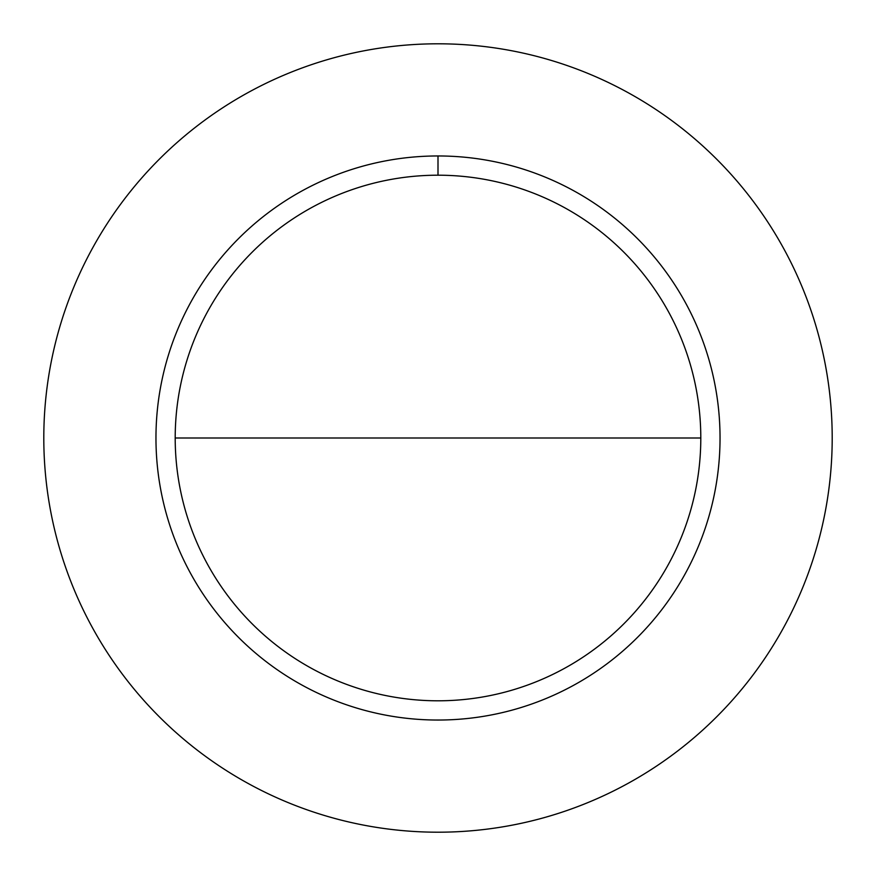 <?xml version="1.0" encoding="UTF-8"?>
<svg xmlns="http://www.w3.org/2000/svg" width="876" height="876" viewBox="0 0 876 876"><rect width="100%" height="100%" fill="white"/><g stroke="black" fill="none" stroke-linecap="round" stroke-linejoin="round"><path stroke-width="1.31" d="M438 43.8A394.2 394.2 0 0 1 832.2 438A394.2 394.2 0 0 1 438 832.2A394.2 394.2 0 0 1 43.8 438A394.2 394.2 0 0 1 438 43.8M438 175.2A262.8 262.8 0 0 1 700.8 438A262.8 262.8 0 0 1 438 700.8A262.8 262.8 0 0 1 175.2 438A262.8 262.8 0 0 1 438 175.2L438 155.961A282.039 282.039 0 0 1 720.039 438A282.039 282.039 0 0 1 438 720.039A282.039 282.039 0 0 1 155.961 438A282.039 282.039 0 0 1 438 155.961M700.8 438L175.2 438"/></g></svg>

